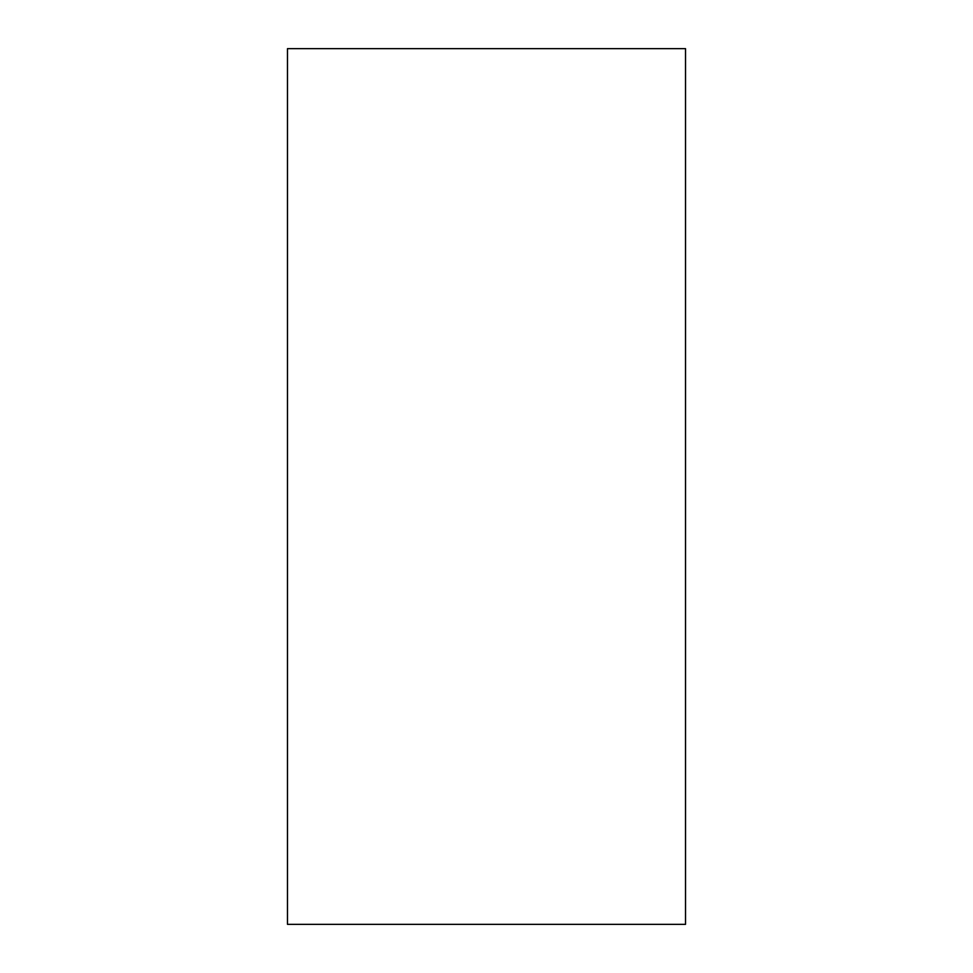 <?xml version="1.0" encoding="UTF-8"?>
<svg xmlns="http://www.w3.org/2000/svg" width="973" height="973" viewBox="0 0 973 973"><rect width="100%" height="100%" fill="white"/><g stroke="black" fill="none" stroke-linecap="round" stroke-linejoin="round"><path stroke-width="1.46" d="M287.473 48.65L287.473 924.35L685.527 924.35L685.527 48.65L287.473 48.65"/></g></svg>
